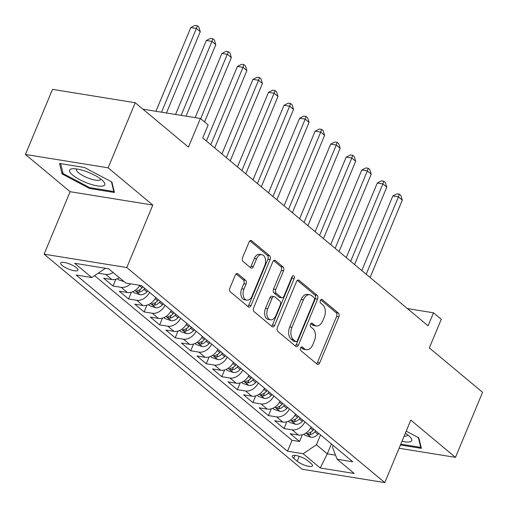 <?xml version="1.0" encoding="UTF-8"?>
<svg xmlns="http://www.w3.org/2000/svg" width="508" height="508" viewBox="0 0 508 508"><rect width="100%" height="100%" fill="white"/><g stroke="black" fill="none" stroke-linecap="round" stroke-linejoin="round"><path stroke-width="0.76" d="M300.571 347.974A2.013 1.276 99.2 0 0 300.895 350.653L317.106 364.166A2.877 1.822 99.2 0 0 317.71 364.446A2.877 1.822 99.2 0 0 319.691 362.883L338.836 316.884A2.877 1.822 99.2 0 0 338.379 313.061L322.167 299.549A2.013 1.276 99.2 0 0 321.748 299.352A2.013 1.276 99.2 0 0 320.358 300.444A2.013 1.276 99.2 0 0 320.681 303.124L322.777 304.876A9.201 5.842 99.2 0 1 324.256 317.119L322.663 320.954A9.201 5.842 99.2 0 1 316.313 325.971A9.201 5.842 99.2 0 1 314.376 325.063L312.274 323.31A2.013 1.276 99.2 0 0 311.855 323.113A2.013 1.276 99.2 0 0 310.464 324.212A2.013 1.276 99.2 0 0 310.788 326.892L312.884 328.638A9.201 5.842 99.2 0 1 314.363 340.881L312.769 344.716A9.201 5.842 99.2 0 1 306.419 349.733A9.201 5.842 99.2 0 1 304.483 348.825L302.387 347.078A2.013 1.276 99.2 0 0 301.962 346.875A2.013 1.276 99.2 0 0 300.571 347.974M62.122 265.443A9.379 2.546 -157.4 0 0 71.412 270.072A9.379 2.546 -157.4 0 0 77.934 270.205A9.379 2.546 -157.4 0 0 76.429 267.754A9.379 2.546 -157.4 0 0 67.145 263.125A9.379 2.546 -157.4 0 0 60.617 262.998A9.379 2.546 -157.4 0 0 62.122 265.443M237.877 273.856A2.877 1.822 99.2 0 0 237.274 273.571A2.877 1.822 99.2 0 0 235.287 275.139L229.921 288.042A2.877 1.822 99.2 0 0 230.378 291.871L248.38 306.876A2.877 1.822 99.2 0 0 248.984 307.162A2.877 1.822 99.2 0 0 250.971 305.594L270.116 259.601A2.877 1.822 99.2 0 0 269.653 255.772L251.651 240.767A2.877 1.822 99.2 0 0 251.047 240.481A2.877 1.822 99.2 0 0 249.066 242.049L242.576 257.639A2.877 1.822 99.2 0 0 243.04 261.461L250.742 267.887A2.877 1.822 99.2 0 0 251.346 268.167A2.877 1.822 99.2 0 0 253.333 266.598L256.546 258.87A7.696 4.883 99.2 0 1 261.855 254.679A7.696 4.883 99.2 0 1 264.706 265.678L252.108 295.954A7.696 4.883 99.2 0 1 246.799 300.145A7.696 4.883 99.2 0 1 243.942 289.154L246.043 284.105A2.877 1.822 99.2 0 0 245.58 280.276L237.877 273.856L236.607 273.653M399.091 448.253L455.479 457.371L482.575 392.284L429.343 347.916L441.262 319.278L433.489 312.801L428.073 325.819L202.724 137.966L208.14 124.949L200.374 118.472L142.97 109.195M108.134 167.818L25.425 154.451L70.11 191.7L152.813 205.067L108.134 167.818L135.223 102.737L188.449 147.11L200.374 118.472M152.813 205.067L126.803 267.545L384.791 482.6L302.089 469.233L44.101 254.178L126.803 267.545M455.479 457.371L410.801 420.122L384.791 482.6M277.362 327.59A2.877 1.822 99.2 0 0 277.825 331.419L295.821 346.424A2.877 1.822 99.2 0 0 296.431 346.71A2.877 1.822 99.2 0 0 298.412 345.142L317.557 299.149A2.877 1.822 99.2 0 0 317.094 295.319L299.098 280.314A2.877 1.822 99.2 0 0 298.488 280.029A2.877 1.822 99.2 0 0 296.507 281.597L277.362 327.59M272.104 326.65L254.102 311.645A2.877 1.822 99.2 0 1 253.638 307.816L272.783 261.823A2.877 1.822 99.2 0 1 274.771 260.255A2.877 1.822 99.2 0 1 275.374 260.541L283.077 266.96A2.877 1.822 99.2 0 1 283.54 270.789L275.774 289.439A2.877 1.822 99.2 0 0 276.238 293.268L281.349 297.529A2.877 1.822 99.2 0 0 281.953 297.815A2.877 1.822 99.2 0 0 283.934 296.247L292.017 276.828A2.013 1.276 99.2 0 1 293.408 275.73A2.013 1.276 99.2 0 1 294.157 278.606L274.688 325.368A2.877 1.822 99.2 0 1 272.707 326.936A2.877 1.822 99.2 0 1 272.104 326.65M25.425 154.451L52.521 89.37L135.223 102.737M113.074 272.472A11.722 8.477 129.8 0 1 105.651 274.384L111.868 279.565L103.715 278.251L113.036 286.023L115.849 279.267M130.651 283.832A11.722 8.477 129.8 0 1 121.196 287.344L127.413 292.525L119.253 291.205L128.581 298.977L131.394 292.221M149.542 292.354A11.722 8.477 129.8 0 1 136.735 300.298L142.951 305.479L134.798 304.159L144.12 311.931L146.933 305.175M165.081 305.308A11.722 8.477 129.8 0 1 152.279 313.252L158.496 318.433L150.336 317.113L159.664 324.891L162.477 318.129M180.626 318.262A11.722 8.477 129.8 0 1 167.818 326.206L174.034 331.387L165.881 330.073L175.203 337.845L178.016 331.089M196.164 331.216A11.722 8.477 129.8 0 1 183.363 339.16L189.579 344.341L181.419 343.027L190.741 350.799L193.554 344.043M211.703 344.17A11.722 8.477 129.8 0 1 198.901 352.12L205.118 357.302L196.958 355.981L206.286 363.753L209.099 356.997M227.247 357.13A11.722 8.477 129.8 0 1 214.446 365.074L220.662 370.256L212.503 368.935L221.825 376.707L224.638 369.951M242.786 370.084A11.722 8.477 129.8 0 1 229.984 378.028L236.201 383.21L228.041 381.889L237.369 389.661L240.182 382.905M258.331 383.038A11.722 8.477 129.8 0 1 245.529 390.982L251.746 396.164L243.586 394.849L252.908 402.622L255.721 395.865M273.869 395.992A11.722 8.477 129.8 0 1 261.068 403.936L267.284 409.118L259.124 407.803L268.453 415.576L271.266 408.819M289.414 408.946A11.722 8.477 129.8 0 1 276.612 416.897L282.829 422.078L274.669 420.757L283.991 428.53L292.151 429.851A11.722 8.477 -50.2 0 0 304.952 421.907M286.804 421.773L283.991 428.53M311.036 463.474L307.619 460.623A9.081 2.47 -157.4 0 0 298.621 456.14A9.081 2.47 -157.4 0 0 292.303 456.013A9.081 2.47 -157.4 0 0 293.757 458.381L297.18 461.232A9.081 2.47 -157.4 0 0 306.172 465.715A9.081 2.47 -157.4 0 0 312.49 465.842A9.081 2.47 -157.4 0 0 311.036 463.474M104.496 268.116L105.054 268.58L91.777 277.546L76.13 275.019L287.496 451.212L303.143 453.739L316.414 444.773L320.529 434.886M91.777 277.546L74.682 263.296L108.661 268.789L125.755 283.039L141.402 285.566L352.762 461.759L337.115 459.232L354.209 473.481L320.237 467.989L303.143 453.739M94.571 275.66L292.043 440.277L299.536 441.484L290.208 433.711L298.367 435.032A11.722 8.477 -50.2 0 0 311.169 427.088M276.612 416.897L268.453 415.576M261.068 403.936L252.908 402.622M245.529 390.982L237.369 389.661M229.984 378.028L221.825 376.707M214.446 365.074L206.286 363.753M198.901 352.12L190.741 350.799M183.363 339.16L175.203 337.845M167.818 326.206L159.664 324.891M152.279 313.252L144.12 311.931M136.735 300.298L128.581 298.977M121.196 287.344L113.036 286.023M105.651 274.384L98.234 273.183M105.054 268.58L105.2 268.23M316.414 444.773L327.298 453.841L335.54 455.168M331.406 443.96L327.298 453.841L320.237 467.989M333.28 445.516L332.511 447.37L337.115 459.232M70.11 191.7L44.101 254.178M433.489 312.801L407.403 308.585M302.349 434.727L299.536 441.484M292.043 440.277L287.496 451.212M282.829 422.078A11.722 8.477 -50.2 0 0 295.631 414.134M267.284 409.118A11.722 8.477 -50.2 0 0 280.086 401.174M251.746 396.164A11.722 8.477 -50.2 0 0 264.547 388.22M236.201 383.21A11.722 8.477 -50.2 0 0 249.003 375.266M220.662 370.256A11.722 8.477 -50.2 0 0 233.464 362.312M205.118 357.302A11.722 8.477 -50.2 0 0 217.919 349.358M189.579 344.341A11.722 8.477 -50.2 0 0 202.381 336.398M174.034 331.387A11.722 8.477 -50.2 0 0 186.836 323.444M158.496 318.433A11.722 8.477 -50.2 0 0 171.298 310.49M142.951 305.479A11.722 8.477 -50.2 0 0 155.759 297.536M127.413 292.525A11.722 8.477 -50.2 0 0 139.814 285.312M111.868 279.565A11.722 8.477 -50.2 0 0 119.291 277.654M400.456 444.976L421.38 448.354L418.833 437.871L406.197 431.184M59.531 163.462L62.078 173.952L89.529 188.468L114.433 192.494L111.887 182.004L84.442 167.488L59.531 163.462M89.865 187.649L89.529 188.468M62.763 172.301L62.078 173.952M300.933 347.364L302.247 348.463A9.201 5.842 99.2 0 0 304.184 349.371L306.419 349.733M316.313 325.971L314.077 325.609A9.201 5.842 99.2 0 1 312.141 324.701L310.826 323.602M316.592 363.741A2.877 1.822 99.2 0 0 317.456 362.522L336.601 316.522A2.877 1.822 99.2 0 0 336.144 312.699L320.713 299.841M295.313 345.999A2.877 1.822 99.2 0 0 296.177 344.78L315.322 298.787A2.877 1.822 99.2 0 0 314.858 294.957L297.37 280.378M295.637 341.446A2.013 1.276 99.2 0 0 296.056 341.649A2.013 1.276 99.2 0 0 297.447 340.55L314.255 300.177A2.013 1.276 99.2 0 0 313.931 297.498L311.715 295.656A9.201 5.842 99.2 0 0 309.785 294.748A9.201 5.842 99.2 0 0 303.435 299.764L291.948 327.355A9.201 5.842 99.2 0 0 293.421 339.604L295.637 341.446L293.402 341.084A2.013 1.276 99.2 0 0 293.821 341.287L296.056 341.649M309.785 294.748L307.55 294.386A9.201 5.842 99.2 0 0 301.2 299.403L303.435 299.764M293.402 341.084L291.186 339.242A9.201 5.842 99.2 0 1 289.712 327L301.2 299.403M273.653 260.604L280.841 266.598L283.077 266.96M281.953 297.815L279.718 297.453A2.877 1.822 99.2 0 1 279.114 297.167L274.002 292.906A2.877 1.822 99.2 0 1 273.539 289.077L281.305 270.427A2.877 1.822 99.2 0 0 280.841 266.598M271.589 326.225A2.877 1.822 99.2 0 0 272.453 325.006L291.922 278.244A2.013 1.276 99.2 0 0 292.119 276.612M267.716 308.8A7.696 4.883 99.2 0 0 270.574 319.792A7.696 4.883 99.2 0 0 275.882 315.601L280.321 304.933A2.877 1.822 99.2 0 0 279.857 301.104L274.745 296.843A2.877 1.822 99.2 0 0 274.142 296.564A2.877 1.822 99.2 0 0 272.161 298.132L267.716 308.8L265.481 308.439A7.696 4.883 99.2 0 0 268.338 319.43L270.574 319.792M274.142 296.564L271.907 296.202A2.877 1.822 99.2 0 0 269.926 297.771L272.161 298.132M265.481 308.439L269.926 297.771M246.799 300.145L244.564 299.79A7.696 4.883 99.2 0 1 241.706 288.792L243.808 283.743A2.877 1.822 99.2 0 0 243.345 279.914L236.156 273.92M261.855 254.679L259.62 254.317A7.696 4.883 99.2 0 0 254.311 258.509L256.546 258.87M250.228 267.462A2.877 1.822 99.2 0 0 251.098 266.243L254.311 258.509M247.872 306.451A2.877 1.822 99.2 0 0 248.736 305.232L267.881 259.239A2.877 1.822 99.2 0 0 267.418 255.41L249.93 240.83M303.803 434.2L305.067 435.254L311.093 437.274A7.766 5.613 -50.2 0 0 317.856 434.315L318.713 433.375M370.097 277.489L402.311 200.101L398.424 196.863L392.836 195.961L361.785 270.561M313.893 429.355L313.036 430.295A7.766 5.613 129.8 0 1 308.089 433.21L307.289 433.572L307.658 434.156L309.95 434.765A7.766 5.613 -50.2 0 0 314.903 431.851L315.76 430.911M392.836 195.961L397.091 193.821L399.326 194.177L398.424 196.863L366.211 274.25M399.326 194.177L400.882 195.472L402.311 200.101M401.98 441.306A19.044 5.175 -157.4 0 0 410.451 437.369A19.044 5.175 -157.4 0 0 408.673 435.674A19.044 5.175 -157.4 0 0 405.333 433.26M404.101 436.207A13.037 3.543 -157.4 0 0 407.46 435.254A13.037 3.543 -157.4 0 0 407.537 434.778M418.37 437.623L420.738 447.383L400.793 444.163M420.992 446.78L420.738 447.383M88.684 183.572A19.044 5.175 -157.4 0 0 103.511 181.502A19.044 5.175 -157.4 0 0 85.719 171.336A19.044 5.175 -157.4 0 0 72.841 168.732A19.044 5.175 -157.4 0 0 71.806 174.346A19.044 5.175 -157.4 0 0 88.684 183.572M76.727 168.98A13.037 3.543 -157.4 0 0 76.448 169.367A13.037 3.543 -157.4 0 0 89.497 178.562A13.037 3.543 -157.4 0 0 100.521 179.387A13.037 3.543 -157.4 0 0 100.597 178.911M111.43 181.762L113.798 191.522L89.662 187.617L63.068 173.558L60.662 163.646M114.052 190.913L113.798 191.522M288.258 421.246L289.528 422.3L295.554 424.32A7.766 5.613 -50.2 0 0 302.317 421.354L303.168 420.421M354.559 264.535L386.772 187.147L382.886 183.909L377.298 183.007L346.246 257.607M298.355 416.401L297.498 417.341A7.766 5.613 129.8 0 1 292.544 420.256L291.744 420.618L292.119 421.195L294.411 421.805A7.766 5.613 -50.2 0 0 299.364 418.897L300.215 417.957M377.298 183.007L381.546 180.861L383.781 181.223L382.886 183.909L350.672 261.296M383.781 181.223L385.337 182.518L386.772 187.147M272.72 408.286L273.99 409.346L280.01 411.366A7.766 5.613 -50.2 0 0 286.772 408.4L287.63 407.46M339.014 251.581L371.227 174.193L367.348 170.955L361.76 170.047L330.702 244.653M282.81 403.447L281.959 404.387A7.766 5.613 129.8 0 1 277.006 407.295L276.206 407.664L276.574 408.241L278.867 408.851A7.766 5.613 -50.2 0 0 283.82 405.943L284.677 405.003M361.76 170.047L366.008 167.907L368.243 168.269L367.348 170.955L335.134 248.342M368.243 168.269L369.799 169.564L371.227 174.193M257.175 395.332L258.445 396.392L264.471 398.405A7.766 5.613 -50.2 0 0 271.234 395.446L272.091 394.506M323.475 238.627L355.689 161.239L351.803 157.994L346.215 157.093L315.163 231.692M267.272 390.493L266.414 391.433A7.766 5.613 129.8 0 1 261.461 394.341L260.661 394.703L261.036 395.288L263.328 395.897A7.766 5.613 -50.2 0 0 268.281 392.982L269.138 392.049M346.215 157.093L350.469 154.953L352.704 155.315L351.803 157.994L319.589 235.388M352.704 155.315L354.254 156.61L355.689 161.239M241.637 382.378L242.907 383.438L248.926 385.451A7.766 5.613 -50.2 0 0 255.689 382.492L256.546 381.552M307.931 225.673L340.15 148.279L336.264 145.04L330.676 144.139L299.618 218.738M251.727 377.539L250.876 378.473A7.766 5.613 129.8 0 1 245.923 381.387L245.123 381.749L245.491 382.334L247.783 382.943A7.766 5.613 -50.2 0 0 252.736 380.028L253.594 379.089M330.676 144.139L334.924 141.999L337.16 142.361L336.264 145.04L304.051 222.428M337.16 142.361L338.715 143.656L340.15 148.279M226.092 369.424L227.362 370.478L233.388 372.497A7.766 5.613 -50.2 0 0 240.151 369.538L241.008 368.598M292.392 212.712L324.606 135.325L320.719 132.086L315.131 131.185L284.08 205.784M236.188 364.579L235.331 365.519A7.766 5.613 129.8 0 1 230.378 368.433L229.578 368.795L229.953 369.38L232.245 369.989A7.766 5.613 -50.2 0 0 237.198 367.074L238.055 366.135M315.131 131.185L319.386 129.045L321.621 129.4L320.719 132.086L288.506 209.474M321.621 129.4L323.171 130.696L324.606 135.325M210.553 356.47L211.823 357.524L217.849 359.543A7.766 5.613 -50.2 0 0 224.606 356.578L225.463 355.644M276.854 199.758L309.067 122.371L305.181 119.132L299.593 118.231L268.535 192.83M220.643 351.625L219.793 352.565A7.766 5.613 129.8 0 1 214.84 355.479L214.039 355.841L214.408 356.419L216.706 357.029A7.766 5.613 -50.2 0 0 221.653 354.12L222.51 353.181M299.593 118.231L303.841 116.084L306.076 116.446L305.181 119.132L272.967 196.52M306.076 116.446L307.632 117.742L309.067 122.371M195.009 343.51L196.279 344.57L202.305 346.589A7.766 5.613 -50.2 0 0 209.067 343.624L209.925 342.684M261.309 186.804L293.522 109.417L289.636 106.178L284.048 105.27L252.997 179.876M205.105 338.671L204.248 339.611A7.766 5.613 129.8 0 1 199.295 342.519L198.501 342.887L198.869 343.465L201.162 344.075A7.766 5.613 -50.2 0 0 206.115 341.166L206.972 340.227M284.048 105.27L288.303 103.13L290.538 103.492L289.636 106.178L257.423 183.566M290.538 103.492L292.087 104.788L293.522 109.417M179.47 330.556L180.74 331.616L186.766 333.629A7.766 5.613 -50.2 0 0 193.523 330.67L194.38 329.73M245.77 173.85L277.984 96.463L274.098 93.218L268.51 92.316L237.452 166.916M189.567 325.717L188.709 326.657A7.766 5.613 129.8 0 1 183.756 329.565L182.956 329.927L183.325 330.511L185.623 331.121A7.766 5.613 -50.2 0 0 190.57 328.206L191.427 327.273M268.51 92.316L272.758 90.176L274.993 90.538L274.098 93.218L241.884 170.612M274.993 90.538L276.549 91.834L277.984 96.463M163.925 317.602L165.195 318.662L171.221 320.675A7.766 5.613 -50.2 0 0 177.984 317.716L178.841 316.776M230.226 160.896L262.439 83.502L258.553 80.264L252.965 79.362L221.913 153.962M174.022 312.763L173.165 313.696A7.766 5.613 129.8 0 1 168.212 316.611L167.418 316.973L167.786 317.557L170.078 318.167A7.766 5.613 -50.2 0 0 175.031 315.252L175.889 314.312M252.965 79.362L257.219 77.222L259.455 77.584L258.553 80.264L226.339 157.651M259.455 77.584L261.004 78.88L262.439 83.502M148.387 304.648L149.657 305.702L155.683 307.721A7.766 5.613 -50.2 0 0 162.446 304.762L163.297 303.822M214.687 147.936L246.901 70.549L243.014 67.31L237.426 66.408L206.375 141.008M158.483 299.803L157.626 300.742A7.766 5.613 129.8 0 1 152.673 303.657L151.873 304.019L152.248 304.603L154.54 305.213A7.766 5.613 -50.2 0 0 159.493 302.298L160.344 301.358M237.426 66.408L241.675 64.268L243.91 64.624L243.014 67.31L210.801 144.697M243.91 64.624L245.466 65.926L246.901 70.549M132.842 291.694L134.112 292.748L140.138 294.767A7.766 5.613 -50.2 0 0 146.901 291.802L147.758 290.868M204.559 121.964L231.356 57.595L227.47 54.356L221.882 53.454L195.167 117.634M142.939 286.849L142.081 287.788A7.766 5.613 129.8 0 1 137.135 290.703L136.334 291.065L136.703 291.643L138.995 292.252A7.766 5.613 -50.2 0 0 143.948 289.344L144.805 288.404M221.882 53.454L226.136 51.308L228.371 51.67L200.679 118.726M228.371 51.67L229.927 52.965L231.356 57.595M117.304 278.733L118.574 279.794L124.073 281.635M186.049 116.161L215.817 44.64L211.931 41.402L206.343 40.494L175.552 114.465M206.343 40.494L210.591 38.354L212.827 38.716L211.931 41.402L181.14 115.367M212.827 38.716L214.382 40.011L215.817 44.64M166.434 112.986L200.273 31.686L196.386 28.442L190.798 27.54L155.937 111.29M190.798 27.54L195.053 25.4L197.288 25.762L196.386 28.442L161.525 112.198M197.288 25.762L198.844 27.057L200.273 31.686M292.151 429.851L298.367 435.032M299.218 456.324L297.18 461.232M295.008 455.378L293.757 458.381M302.247 348.463L304.483 348.825M311.391 323.171L312.274 323.31M312.141 324.701L314.376 325.063M321.278 299.403L322.167 299.549M336.144 312.699L338.379 313.061M336.601 316.522L338.836 316.884M317.456 362.522L319.691 362.883M301.498 346.932L302.387 347.078M297.828 280.111L299.098 280.314M314.858 294.957L317.094 295.319M315.322 298.787L317.557 299.149M296.177 344.78L298.412 345.142M289.712 327L291.948 327.355M291.186 339.242L293.421 339.604M274.104 260.337L275.374 260.541M281.305 270.427L283.54 270.789M273.539 289.077L275.774 289.439M274.002 292.906L276.238 293.268M279.114 297.167L281.349 297.529M291.922 278.244L294.157 278.606M272.453 325.006L274.688 325.368M243.345 279.914L245.58 280.276M243.808 283.743L246.043 284.105M241.706 288.792L243.942 289.154M251.098 266.243L253.333 266.598M250.387 240.563L251.651 240.767M267.418 255.41L269.653 255.772M267.881 259.239L270.116 259.601M248.736 305.232L250.971 305.594M305.918 433.032L310.947 437.223M314.903 431.851L317.856 434.315M310.54 428.212L313.036 430.295M311.125 431.946L309.95 434.765M290.373 420.078L295.402 424.269M299.364 418.897L302.317 421.354M294.996 415.258L297.498 417.341M295.586 418.986L294.411 421.805M274.834 407.124L279.864 411.315M283.82 405.943L286.772 408.4M279.457 402.298L281.959 404.387M280.041 406.032L278.867 408.851M259.29 394.17L264.319 398.361M268.281 392.982L271.234 395.446M263.912 389.344L266.414 391.433M264.503 393.078L263.328 395.897M243.751 381.21L248.78 385.401M252.736 380.028L255.689 382.492M248.374 376.39L250.876 378.473M248.958 380.124L247.783 382.943M228.206 368.256L233.236 372.447M237.198 367.074L240.151 369.538M232.829 363.436L235.331 365.519M233.42 367.17L232.245 369.989M212.668 355.302L217.697 359.493M221.653 354.12L224.606 356.578M217.291 350.482L219.793 352.565M217.875 354.209L216.706 357.029M197.123 342.348L202.152 346.539M206.115 341.166L209.067 343.624M201.746 337.522L204.248 339.611M202.336 341.255L201.162 344.075M181.585 329.394L186.614 333.585M190.57 328.206L193.523 330.67M186.207 324.568L188.709 326.657M186.792 328.301L185.623 331.121M166.04 316.433L171.069 320.631M175.031 315.252L177.984 317.716M170.663 311.614L173.165 313.696M171.253 315.347L170.078 318.167M150.501 303.479L155.531 307.67M159.493 302.298L162.446 304.762M155.124 298.66L157.626 300.742M155.715 302.393L154.54 305.213M134.963 290.525L139.986 294.716M143.948 289.344L146.901 291.802M139.579 285.706L142.081 287.788M140.17 289.433L138.995 292.252"/></g></svg>
